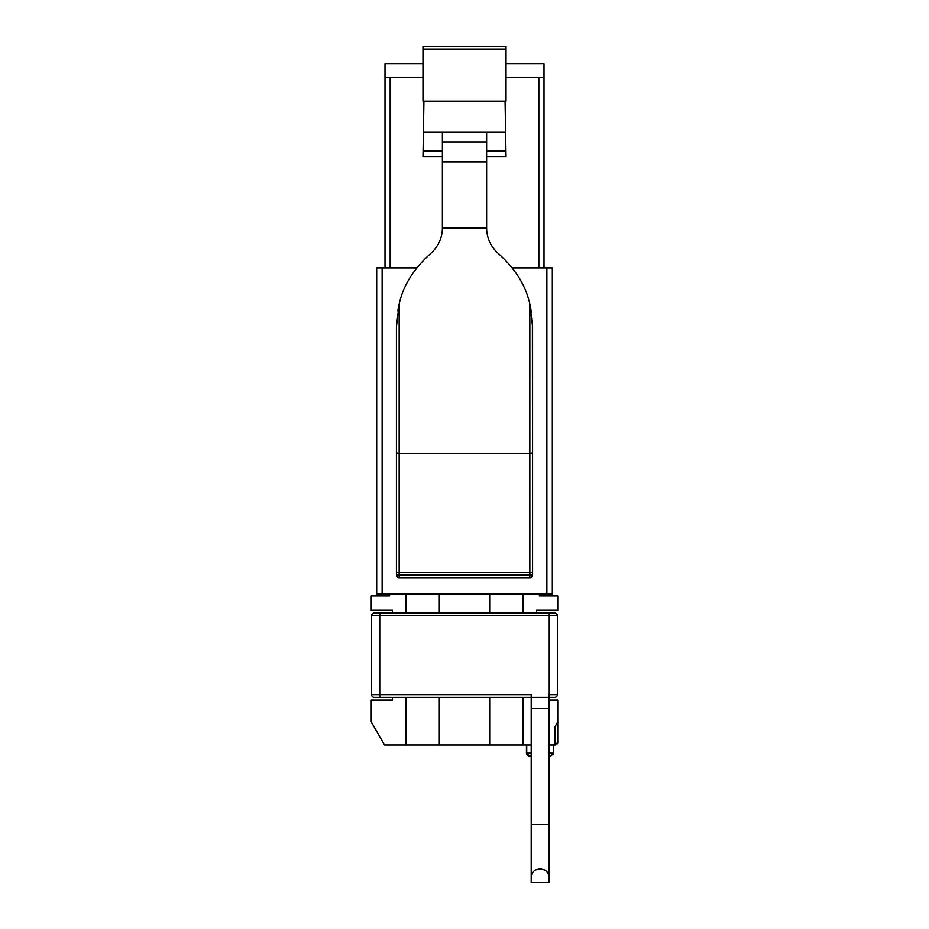 <?xml version="1.0" encoding="UTF-8"?>
<svg xmlns="http://www.w3.org/2000/svg" width="929" height="929" viewBox="0 0 929 929"><rect width="100%" height="100%" fill="white"/><g stroke="black" fill="none" stroke-linecap="round" stroke-linejoin="round"><path stroke-width="1.39" d="M532.387 320.819L532.572 575.016A2.717 2.717 0 0 1 529.844 577.745L529.844 572.357L532.572 572.357L532.572 326.729L529.844 304.108L531.458 312.249M532.572 452.202A2.717 1.184 180 0 1 529.844 453.398L529.844 304.108C525.895 285.784 515.514 269.05 498.71 253.884C491.336 247.381 487.307 239.334 486.645 229.718L486.645 227.872L442.378 227.872L442.355 229.718C441.751 239.194 437.722 247.253 430.29 253.884C413.393 269.178 403.023 285.923 399.156 304.108L396.428 326.729L396.428 572.357L399.156 572.357L399.156 304.108L397.74 310.994M532.572 575.016L399.156 575.016L399.156 572.357L529.844 572.357L529.844 453.398L399.156 453.398A2.717 1.184 180 0 1 396.428 452.202L396.428 575.016L399.156 575.016L399.156 577.745L529.844 577.745M506.026 49.167L422.974 49.167L422.974 46.45L506.026 46.45L506.026 101.261L423.926 101.261L423.403 132.023L486.622 132.023L486.622 227.872M442.378 132.023L442.378 161.983L486.622 161.983M442.378 161.983L442.378 227.872M396.428 575.016A2.717 2.717 0 0 0 399.156 577.745M486.622 156.536L506.026 156.536L505.933 151.09L486.622 151.09M486.622 132.023L505.597 132.023L505.933 151.09M442.378 141.963L486.622 141.963M423.403 132.023L423.067 151.09L442.378 151.09M423.067 151.09L422.974 156.536L442.378 156.536M546.867 267.889L546.867 593.945L552.314 593.945L552.314 267.889L512.239 267.889M416.761 267.889L382.133 267.889L382.133 593.945L546.867 593.945M506.026 101.261L505.074 101.261L505.597 132.023M423.926 101.261L422.974 101.261L422.974 49.167M382.133 593.945L376.686 593.945L376.686 267.889L382.133 267.889M506.026 63.683L543.999 63.683L543.999 77.304L506.026 77.304M422.974 77.304L390.168 77.304L390.168 267.889M422.974 63.683L385.001 63.683L385.001 267.889M543.999 77.304L543.999 267.889M385.001 77.304L390.168 77.304M389.623 593.945L389.623 595.977L371.252 595.977L371.252 610.272L392.479 610.272L392.479 613.001M392.479 697.4L392.479 700.129L371.252 700.129L371.252 721.914L384.606 745.046L405.961 745.046L405.961 697.4M405.961 613.001L405.961 593.945M531.202 745.046L523.039 745.046L523.039 697.4M523.039 613.001L523.039 593.945M548.9 745.046L555.031 745.046L557.748 742.329L557.748 721.914L555.031 726.629L555.716 725.433L555.031 726.629L555.031 745.046A2.717 2.717 0 0 0 555.844 744.93M548.9 700.129L557.748 700.129L557.748 721.914M539.377 593.945L539.377 595.977L557.748 595.977L557.748 610.272L536.521 610.272L536.521 613.001M523.039 745.046L405.961 745.046M557.249 743.897A2.717 2.717 0 0 0 557.748 742.329M553.672 745.046L553.672 753.222L550.943 755.939L548.9 755.939L550.27 755.939M526.441 753.361L529.17 755.939L531.202 755.939L529.17 755.939A2.717 2.717 0 0 1 526.441 753.222L529.17 755.939A2.717 2.717 0 0 1 526.441 753.222L526.441 745.046M549.236 697.4L554.683 697.4L549.236 697.4L548.9 694.683L548.9 882.55L531.202 882.55L531.202 824.557L548.9 824.557M371.6 694.683L379.764 694.683L379.764 615.718L549.236 615.718L549.236 694.683L557.4 694.683A2.717 2.717 0 0 1 554.683 697.4A2.717 2.717 0 0 0 557.4 694.683L557.4 615.718A2.717 2.717 0 0 0 554.683 613.001L374.317 613.001A2.717 2.717 0 0 0 371.6 615.718L371.6 694.683A2.717 2.717 0 0 0 374.317 697.4L531.202 697.4L379.764 697.4L379.764 694.683L531.202 694.683L531.202 824.557M553.672 753.222A2.717 2.717 0 0 1 552.894 755.114A2.717 2.717 0 0 0 553.672 753.222L548.9 753.222M531.202 697.4L548.9 697.4M396.428 452.202L396.428 572.357M538.832 77.304L538.832 267.889M422.974 46.45L506.026 46.45M439.312 593.945L439.312 613.001M439.312 697.4L439.312 745.046M489.688 593.945L489.688 613.001M489.688 697.4L489.688 745.046M531.202 753.222L526.731 753.222L526.731 745.046M531.202 708.374L548.9 708.374M371.6 615.718L379.764 615.718L379.764 613.001M549.236 613.001L549.236 615.718L557.4 615.718M540.736 868.94L544.731 869.974C547.402 871.599 548.795 873.98 548.9 877.104M539.377 868.94L535.441 869.95C532.723 871.565 531.318 873.945 531.202 877.104"/></g></svg>
